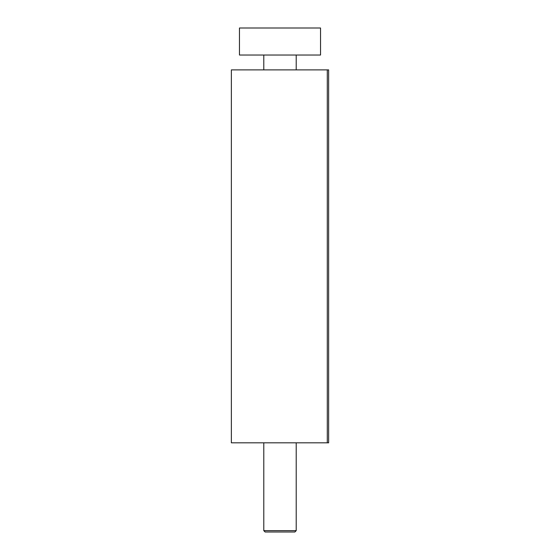 <?xml version="1.0" encoding="UTF-8"?>
<svg xmlns="http://www.w3.org/2000/svg" width="560" height="560" viewBox="0 0 560 560"><rect width="100%" height="100%" fill="white"/><g stroke="black" fill="none" stroke-linecap="round" stroke-linejoin="round"><path stroke-width="0.84" d="M327.292 442.82L328.643 442.82L328.643 69.888L327.292 69.888L327.292 442.82L231.357 442.82L231.357 69.888L327.292 69.888M280 532L294.861 532L296.212 530.649L263.788 530.649L265.139 532L280 532M320.537 55.027L320.537 28L239.463 28L239.463 55.027L320.537 55.027M263.788 55.027L263.788 69.888M263.788 442.82L263.788 530.649M296.212 55.027L296.212 69.888M296.212 442.82L296.212 530.649"/></g></svg>
